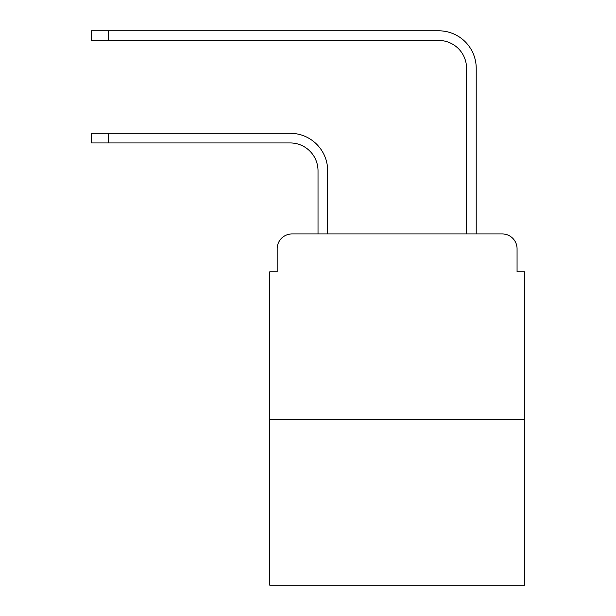 <?xml version="1.0" encoding="UTF-8"?>
<svg xmlns="http://www.w3.org/2000/svg" width="616" height="616" viewBox="0 0 616 616"><rect width="100%" height="100%" fill="white"/><g stroke="black" fill="none" stroke-linecap="round" stroke-linejoin="round"><path stroke-width="0.92" d="M277.177 248.772L277.177 271.795L277.177 248.772A14.853 14.853 0 0 1 292.03 233.918L318.025 233.918L318.025 170.794A27.851 27.851 0 0 0 290.175 142.943A27.851 27.851 0 0 1 318.025 170.794A27.851 27.851 0 0 0 290.175 142.943A27.851 27.851 0 0 1 318.025 170.794A27.851 27.851 0 0 0 290.175 142.943A27.851 27.851 0 0 1 318.025 170.794A27.851 27.851 0 0 0 290.175 142.943A27.851 27.851 0 0 1 318.025 170.794A27.851 27.851 0 0 0 290.175 142.943L91.514 142.943L91.514 133.287L108.593 133.287L108.593 142.943M524.486 419.588L269.754 419.588L269.754 585.2L524.486 585.2L524.486 271.795L517.063 271.795L517.063 248.772A14.853 14.853 0 0 0 502.209 233.918L292.03 233.918M269.754 419.588L269.754 271.795L277.177 271.795M108.593 133.287L290.175 133.287A37.507 37.507 0 0 1 327.681 170.794L327.681 233.918L327.681 170.794L327.681 233.918L327.681 170.794L327.681 233.918L327.681 170.794L327.681 233.918L327.681 170.794L327.681 233.918L339.193 233.918M455.047 233.918L466.558 233.918L466.558 68.307A27.851 27.851 0 0 0 438.707 40.456A27.851 27.851 0 0 1 466.558 68.307A27.851 27.851 0 0 0 438.707 40.456A27.851 27.851 0 0 1 466.558 68.307A27.851 27.851 0 0 0 438.707 40.456A27.851 27.851 0 0 1 466.558 68.307A27.851 27.851 0 0 0 438.707 40.456A27.851 27.851 0 0 1 466.558 68.307A27.851 27.851 0 0 0 438.707 40.456L91.514 40.456L91.514 30.8L108.593 30.8L108.593 40.456M108.593 30.8L438.707 30.8A37.507 37.507 0 0 1 476.214 68.307L476.214 233.918L476.214 68.307L476.214 233.918L476.214 68.307L476.214 233.918L476.214 68.307L476.214 233.918L476.214 68.307L476.214 233.918L502.209 233.918M517.063 271.795L517.063 248.772"/></g></svg>
